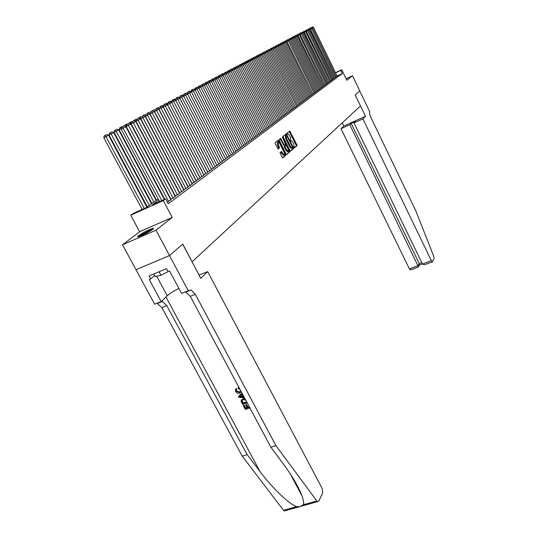 <?xml version="1.0" encoding="UTF-8"?>
<svg xmlns="http://www.w3.org/2000/svg" width="538" height="538" viewBox="0 0 538 538"><rect width="100%" height="100%" fill="white"/><g stroke="black" fill="none" stroke-linecap="round" stroke-linejoin="round"><path stroke-width="0.81" d="M293.943 147.506L294.373 147.869L296.942 145.643L296.821 144.709L289.76 131.016L287.036 133.162L287.117 133.821L287.494 134.211L288.18 133.834L290.412 136.726L290.54 140.674L290.903 141.064L291.596 140.667L293.809 143.545L293.943 147.506M152.577 229.47C153.686 228.589 153.814 228.206 152.967 228.32C148.575 229.706 143.787 232.134 138.609 235.597C137.432 236.518 137.291 236.915 138.185 236.787C142.664 235.355 147.459 232.914 152.577 229.47M280.016 152.631L282.598 158.011L285.759 155.334L285.644 154.359L278.301 140.23L275.073 142.772L275.187 143.754L278.166 148.945L279.504 147.836L278.233 144.567L278.193 141.891L279.646 143.417L284.125 152.355C284.81 153.962 284.824 154.857 284.158 155.045L281.448 151.481L280.016 152.631M359.814 90.909L355.167 94.93L365.51 116.316L362.901 118.878L431.375 260.701L432.323 261.865L434.105 258.482L433.796 256.478L415.672 210.519L370.816 117.297C369.653 114.681 369.337 112.926 369.862 112.038L352.531 75.764L346.808 80.263L341.711 69.705L340.836 70.35L342.343 73.464L168.219 203.808L165.603 198.865L163.276 200.573L130.741 215.234L133.195 213.478L146.208 207.614L158.185 198.966M359.821 90.902L355.194 94.91L360.487 105.959L192.106 261.757L182.759 244.111L169.524 255.563L155.973 230.163L172.194 217.419L163.276 200.573M290.022 150.573L290.641 151.104L293.56 148.575L293.439 147.627L286.297 133.801L283.217 136.235L283.331 137.183L290.022 150.573M289.706 151.911L286.72 154.5L286.088 153.969L279.309 140.431L279.188 139.463L280.601 138.38L283.882 144.419L284.414 144.984L285.369 144.245L282.396 136.921L289.585 150.956L289.706 151.911L286.438 154.44M169.524 255.563L136.006 269.706L122.509 244.803L155.973 230.163M352.531 75.764L346.095 78.783M335.275 77.311L337.138 76.14M333.459 78.656L335.349 77.472M331.623 80.021L333.54 78.817M329.767 81.399L331.805 80.135L307.635 30.572L303.513 32.717M327.884 82.798L329.949 81.514L305.597 31.641L304.582 31.103L303.25 31.789L304.582 31.103M325.974 84.217L327.965 82.966M324.044 85.65L326.162 84.338L301.455 33.833L297.171 36.066M322.087 87.102L324.125 85.824M320.097 88.575L322.168 87.277M318.086 90.068L320.184 88.757M316.048 91.581L318.18 90.249M313.984 93.114L316.142 91.763M311.892 94.668L314.192 93.249L288.348 40.767L286.021 41.964M309.767 96.248L311.986 94.856M307.615 97.842L309.861 96.436M305.436 99.463L307.716 98.037M303.224 101.104L305.53 99.658M300.977 102.771L303.324 101.305M298.704 104.459L301.078 102.973M296.398 106.174L298.805 104.661M294.057 107.909L296.626 106.322L269.101 50.949L266.498 52.287M291.683 109.671L294.158 108.118M289.269 111.46L291.784 109.886M286.828 113.276L289.377 111.682M284.346 115.119L286.936 113.498M281.825 116.988L284.454 115.34M279.269 118.885L281.939 117.217M276.673 120.808L279.383 119.113M274.037 122.765L276.788 121.043M271.36 124.749L274.158 123.007M268.644 126.766L271.482 124.998M265.886 128.811L268.771 127.015M263.082 130.895L266.007 129.066M260.231 133.007L263.21 131.151M257.339 135.152L260.365 133.269M254.4 137.338L257.473 135.421M251.407 139.55L254.535 137.607M248.368 141.803L251.549 139.826M245.281 144.097L248.516 142.086M242.14 146.423L245.429 144.379M238.953 148.791L242.288 146.713M235.705 151.198L239.101 149.087M232.403 153.653L235.859 151.501M229.04 156.141L232.557 153.955M225.624 158.676L229.201 156.457M222.147 161.252L225.785 158.992M220.573 162.933L185.671 95.078L183.693 96.06L218.61 163.875L222.315 161.582M215.005 166.551L218.778 164.211M211.333 169.275L215.18 166.888M207.648 171.965L211.515 169.618M203.794 174.863L207.782 172.395M199.921 177.735L203.983 175.22M195.973 180.66L200.109 178.098M191.952 183.64L196.168 181.03M188.038 186.538L192.153 184.023M183.888 189.618L188.058 187.069M179.658 192.759L183.882 190.17M175.348 195.96L179.631 193.337M170.95 199.228L175.294 196.565M167.379 202.221L170.869 199.854M342.343 73.464L337.057 75.959M172.194 217.419L139.624 231.764L122.509 244.803M139.624 231.764L130.741 215.234M158.818 200.149L152.341 204.85L165.603 198.865M340.836 70.35L335.551 72.852M335.463 72.67L341.711 69.705M291.307 140.754L290.769 140.996M294.131 147.782L296.236 145.959L296.115 145.025L289.215 131.413M286.337 135.139L285.745 134.197M290.365 151.043L292.854 148.892L292.685 147.856M292.78 147.775L286.445 135.085L286.082 135.381L286.458 138.407L290.453 146.403L292.114 148.179L292.78 147.775M285.772 135.394L286.445 135.085M291.811 148.313L291.401 148.495L289.74 146.719L285.745 138.73L285.369 135.704L285.739 135.408M283.835 145.247L280.049 138.777M285.362 144.251L288.072 148.932L288.126 151.582L286.72 150.089L285.153 146.968L285.039 146.006L285.893 145.287L285.234 145.583M288.597 150.727L288.872 151.272L289.585 150.956M285.174 145.61L284.32 146.329L284.434 147.291L286.001 150.411L287.736 151.756M288.993 152.234L288.872 151.272M283.782 155.22L282.006 153.861L280.897 151.891M277.857 142.039L277.467 142.22L277.514 144.897L278.233 144.567M277.89 148.898L278.778 148.165L277.514 144.897M278.59 142.059L277.743 140.626M282.416 157.923L285.039 155.657L284.649 154.15M300.184 33.094L299.478 33.464L300.184 33.094M301.152 33L300.776 32.805M299.478 33.464L299.417 33.8M336.257 76.82L312.598 27.942L309.612 29.496M337.151 76.161L313.573 27.425L312.598 27.942L311.899 27.256L312.585 26.9L311.899 27.256M311.186 28.232L311.307 27.559M312.585 26.9L313.573 27.425M139.436 236.438C143.377 233.553 147.647 231.313 152.254 229.713M150.095 231.145L141.85 235.469M153.767 273.97L155.146 276.525L160.983 275.335L168.118 271.582M159.06 271.764L160.983 275.335M152.839 229.255C147.802 231.084 143.101 233.553 138.723 236.659M362.901 118.878L353.997 122.859L355.362 121.541L351.18 123.41L349.794 124.742L340.991 128.669L409.398 268.865L418.228 265.584L419.236 263.593L421.779 262.645M349.794 124.742L418.423 266.754L419.425 264.763L419.236 263.593L351.18 123.41M342.242 122.839L343.795 126.033L340.991 128.669M365.51 116.316L343.795 126.033M353.997 122.859L422.444 264.017L431.375 260.701M410.575 269.921L409.398 268.865M425.222 264.494L424.381 264.804L422.444 264.017M417.791 267.251L418.423 266.754M249.363 406.91L248.085 407.293L246.538 404.394L245.624 405.027L246.538 404.394M247.029 407.656L245.738 408.16L244.077 405.053L243.237 405.578L244.077 405.053M236.263 391.328L239.282 392.343L239.585 391.926L236.485 391.025L236.397 389.768L236.485 391.025M236.908 389.169L236.316 388.449L236.041 388.826L236.619 389.552L236.908 389.169M285.449 510.629L284.232 510.972L283.506 510.313L242.221 456.123L247.137 454.59L260.056 471.618C272.114 487.845 289.047 504.019 296.559 506.661L300.022 506.554L303.526 504.705C303.903 502.822 303.405 499.903 302.033 495.955C298.563 486.809 292.45 476.318 283.701 464.489L270.87 447.199L190.311 296.31L185.422 291.858M243.828 396.546L243.263 396.499L242.053 394.226M241.945 393.016L238.401 396.533L241.986 393.09M207.675 271.609L322.168 488.491L322.699 492.909L318.758 501.214L317.528 501.651L316.821 500.979L275.927 445.625L195.321 294.313L191.044 289.982L188.26 290.722L169.504 255.584L182.691 244.171L200.815 278.368L207.675 271.609L199.08 275.106M188.26 290.722L181.582 293.398L169.618 271.051L168.159 271.656L166.545 268.65L149.046 275.933L150.653 278.906L149.221 279.504L161.151 301.589L154.655 304.192L136.006 269.706M135.98 269.726L169.504 255.584M270.87 447.199L275.927 445.625M242.221 456.123L161.904 307.608L156.948 303.271M161.454 301.293L162.449 301.441L166.787 305.665L247.137 454.59M161.151 301.589L167.244 295.799C169.887 293.432 173.781 290.977 178.925 288.429M150.653 278.906L154.574 275.463M239.854 389.102L238.368 388.786L238.408 387.548M239.282 392.343L240.782 390.837M236.619 389.552L236.148 390.111M241.333 391.872L239.706 393.123C238.038 393.648 236.673 393.11 235.624 391.503L235.449 389.532L236.041 388.826M238.126 387.938L239.289 388.046M242.416 393.897L241.723 394.529L242.981 396.889L244.03 396.923M244.46 397.73L238.872 397.414L238.401 396.533M240.446 396.802L242.234 396.862L241.226 394.973L239.255 396.762L242.006 396.425M242.981 396.889L243.263 396.499M247.184 402.827L242.591 404.374L241.138 401.483L241.212 400.198L242.826 398.947L245.066 398.86M245.624 399.916L243.23 399.727L241.918 400.702L242.793 403.386L246.767 402.047M242.826 398.947L243.122 398.524M246.639 401.812L243.015 403.07L242.174 400.346L241.918 400.702M246.243 404.818L247.789 407.717L248.085 407.293M247.789 407.717L249.491 407.152M243.855 405.37L245.516 408.476L247.171 407.925L245.624 405.027M249.901 407.925L245.315 409.458L243.237 405.578M298.153 34.163L297.44 34.533L298.153 34.163M297.44 34.533L297.38 34.869M296.102 35.239L295.375 35.616L296.102 35.239M295.375 35.616L295.315 35.959M294.017 36.328L293.284 36.712L294.017 36.328M294.333 36.866L293.882 36.416M293.284 36.712L293.223 37.055M291.912 37.438L291.166 37.828L291.912 37.438M292.578 37.398L293.977 36.678L292.578 37.398L292.443 38.191L291.764 37.525M291.166 37.828L291.105 38.171M334.461 78.165L309.928 28.292L310.621 27.929L309.928 28.292M335.362 77.492L311.616 28.46L310.621 27.929M309.209 29.281L309.33 28.595M332.639 79.516L308.637 30.034L307.601 30.552M333.547 78.837L309.639 29.509L308.637 30.034L307.931 29.341L308.63 28.978L307.931 29.341M307.211 30.343L307.332 29.644M308.63 28.978L309.639 29.509M330.789 80.895L305.907 30.404L306.62 30.034L305.907 30.404M305.18 31.426L305.302 30.706M306.62 30.034L307.635 30.572M328.92 82.287L303.862 31.486M303.129 32.515L303.25 31.789M289.774 38.554L289.02 38.951L289.774 38.554M290.238 39.261L289.626 38.649M289.02 38.951L288.96 39.301M327.023 83.693L302.504 33.282L301.428 33.82M327.978 82.987L303.54 32.731L302.504 33.282L301.784 32.576L302.517 32.193L301.784 32.576M301.045 33.618L301.172 32.879M302.517 32.193L303.54 32.731M287.608 39.691L286.848 40.094L287.608 39.691M288.005 40.337L287.453 39.785M286.848 40.094L286.788 40.444M325.107 85.125L299.679 33.679L300.419 33.289L299.679 33.679M298.94 34.741L299.067 33.988M300.419 33.289L301.455 33.833M285.422 40.841L284.642 41.244L285.422 40.841M285.745 41.433L285.254 40.942M284.642 41.244L284.582 41.601M323.163 86.571L297.554 34.795L298.301 34.405L297.554 34.795M324.138 85.845L299.343 34.95L298.301 34.405M296.801 35.878L296.936 35.105M283.196 42.004L282.416 42.415L283.196 42.004M283.445 42.536L283.028 42.112M282.416 42.415L282.349 42.778M321.193 88.037L296.122 36.658L294.999 37.216M322.181 87.304L297.205 36.086L296.122 36.658L295.396 35.932L296.156 35.535L295.396 35.932M294.636 37.028L294.77 36.241M296.156 35.535L297.205 36.086M281.018 44.257L281.166 43.39L282.632 42.636L281.166 43.39M280.95 43.188L280.15 43.605L280.95 43.188M281.125 43.652L280.769 43.296M280.15 43.605L280.09 43.968M319.195 89.523L293.936 37.815L292.8 38.38M320.197 88.777L295.032 37.23L293.936 37.815L293.203 37.082M293.977 36.678L295.032 37.23M278.792 44.641L280.271 43.881L278.792 44.641L278.617 45.522M278.664 44.385L277.864 44.802L278.664 44.385M277.864 44.802L277.796 45.179M317.171 91.03L291.724 38.985L290.574 39.556M318.187 90.27L292.833 38.393L291.724 38.985L290.991 38.245L291.771 37.842L290.991 38.245M290.217 39.375L290.359 38.561M291.771 37.842L292.833 38.393M276.357 45.595L275.537 46.026L276.357 45.595M275.537 46.026L275.469 46.429M315.12 92.556L289.478 40.168L288.314 40.754M316.149 91.79L290.607 39.577L289.478 40.168L288.738 39.429L289.531 39.012L288.738 39.429M287.964 40.572L288.106 39.745M289.531 39.012L290.607 39.577M274.01 46.826L273.183 47.257L274.01 46.826M273.183 47.257L273.096 47.774M313.042 94.103L286.465 40.626L287.265 40.209L286.465 40.626M285.678 41.782L285.826 40.942M287.265 40.209L288.348 40.767M271.636 48.07L270.796 48.507L271.636 48.07M270.796 48.507L270.688 49.133M310.937 95.67L284.898 42.589L283.701 43.188M311.993 94.883L286.055 41.977L284.898 42.589L284.151 41.843L284.965 41.413L284.151 41.843M283.365 43.02L283.513 42.159M284.965 41.413L286.055 41.977M269.229 49.335L268.381 49.778L269.229 49.335M268.381 49.778L268.254 50.518M308.805 97.257L282.564 43.827L281.347 44.439M309.875 96.463L283.734 43.208L282.564 43.827L281.811 43.074M282.632 42.636L283.734 43.208M266.787 50.612L265.927 51.063L266.787 50.612M265.927 51.063L265.779 51.917M306.64 98.871L280.19 45.084L278.96 45.696M307.723 98.064L281.381 44.452L280.19 45.084L279.437 44.318M280.271 43.881L281.381 44.452M264.313 51.91L263.438 52.368L264.313 51.91M263.438 52.368L263.27 53.323M304.441 100.505L277.79 46.355L276.539 46.981M305.544 99.685L278.993 45.717L277.79 46.355L277.03 45.582L277.877 45.138L277.03 45.582M276.223 46.813L276.377 45.912M277.877 45.138L278.993 45.717M261.804 53.228L260.917 53.692L261.804 53.228M263.573 53.477L262.45 52.906M260.917 53.692L260.748 54.668M302.215 102.159L275.348 47.647L274.077 48.279M303.331 101.332L276.572 46.994L275.348 47.647L274.588 46.867L275.443 46.416L274.588 46.867M273.768 48.117L273.929 47.196M275.443 46.416L276.572 46.994M259.255 54.56L258.361 55.037L259.255 54.56M261.004 54.795L259.908 54.237M258.361 55.037L258.186 56.026M299.962 103.841L272.874 48.951L271.589 49.597M301.092 103L274.118 48.299L272.874 48.951L272.107 48.171L272.981 47.714L272.107 48.171M271.286 49.442L271.448 48.501M272.981 47.714L274.118 48.299M256.673 55.918L255.765 56.396L256.673 55.918M258.354 56.107L257.332 55.589M255.765 56.396L255.584 57.405M297.669 105.542L270.365 50.283L269.061 50.928M298.819 104.688L271.623 49.617L270.365 50.283L269.599 49.489L270.479 49.025L269.599 49.489M268.765 50.78L268.933 49.819M270.479 49.025L271.623 49.617M254.057 57.29L253.129 57.774L254.057 57.29M255.658 57.438L254.716 56.961M254.003 57.667L253.035 58.171L254.689 57.324L253.788 57.445M253.129 57.774L253.062 58.158M295.349 107.27L267.823 51.628L267.043 50.828L267.944 50.357L267.043 50.828M266.209 52.139L266.377 51.164M267.944 50.357L269.101 50.949M251.401 58.682L250.459 59.173L251.401 58.682M252.927 58.79L252.06 58.353M250.459 59.173L250.392 59.563M292.988 109.026L265.241 52.993L263.896 53.659M294.172 108.145L266.532 52.307L265.241 52.993L264.461 52.186L265.368 51.709L264.461 52.186M263.613 53.518L263.788 52.522M265.368 51.709L266.532 52.307M248.704 60.095L247.749 60.599L248.704 60.095M250.157 60.162L249.37 59.765M247.749 60.599L247.682 60.989M290.601 110.808L262.618 54.378L261.253 55.058M291.798 109.913L263.936 53.679L262.618 54.378L261.838 53.571L262.759 53.08L261.838 53.571M260.984 54.923L261.159 53.908M262.759 53.08L263.936 53.679M245.967 61.534L245.005 62.038L245.967 61.534M247.339 61.554L246.639 61.197M245.005 62.038L244.931 62.435M288.173 112.61L259.962 55.784L258.576 56.477M289.39 111.709L261.293 55.078L259.962 55.784L259.175 54.97L260.11 54.472L259.175 54.97M258.314 56.342L258.496 55.306M260.11 54.472L261.293 55.078M243.196 62.986L242.214 63.504L243.196 62.986M244.481 62.959L243.869 62.65M242.214 63.504L242.14 63.901M285.712 114.446L257.258 57.21L255.853 57.916M286.949 113.525L258.617 56.497L257.258 57.21L256.471 56.389L257.42 55.891L256.471 56.389M255.597 57.781L255.785 56.732M257.42 55.891L258.617 56.497M240.378 64.466L239.383 64.99L240.378 64.466M241.582 64.392L241.051 64.13M239.383 64.99L239.309 65.387M237.514 65.966L236.505 66.497L237.514 65.966M238.63 65.844L238.2 65.623M268.785 127.049L238.684 67.035L237.413 66.403L235.637 67.317L237.191 66.154M236.505 66.497L236.438 66.9M234.615 67.485L233.586 68.023L234.615 67.485M235.422 68.521L235.301 67.149M234.743 68.185L234.272 67.68M233.586 68.023L233.519 68.434M283.217 116.302L254.521 58.662L253.095 59.375M284.467 115.367L255.893 57.936L254.521 58.662L253.728 57.828M252.847 59.247L253.035 58.171M254.689 57.324L255.893 57.936M280.681 118.192L251.737 60.135L250.291 60.855M281.952 117.244L253.136 59.395L251.737 60.135L250.937 59.294L251.919 58.777L250.937 59.294M250.056 60.733L250.244 59.637M251.919 58.777L253.136 59.395M278.106 120.108L248.912 61.628L247.446 62.361M279.397 119.147L250.331 60.875L248.912 61.628L248.112 60.781L249.107 60.256L248.112 60.781M247.218 62.247L247.413 61.13M249.107 60.256L250.331 60.875M231.67 69.032L230.627 69.584L231.67 69.032M232.698 68.857L232.355 68.689M232.019 69.987L231.313 69.234M230.627 69.584L229.47 70.559L230.56 69.98M275.496 122.052L246.048 63.141L244.555 63.887M276.808 121.077L247.487 62.381L246.048 63.141L245.241 62.287L246.249 61.756L245.241 62.287M244.339 63.78L244.541 62.637M246.249 61.756L247.487 62.381M229.289 71.574L228.314 70.814L229.37 70.256L228.314 70.814M229.713 70.431L229.37 70.256M227.614 71.157L227.54 71.574M272.84 124.029L243.136 64.681L241.616 65.441M274.172 123.034L244.595 63.908L243.136 64.681L242.322 63.82L243.351 63.282L242.322 63.82M241.414 65.333L241.616 64.177M243.351 63.282L244.595 63.908M226.128 73.249L225.261 72.408L226.337 71.85L225.261 72.408M226.686 72.018L226.337 71.85M224.561 72.758L224.487 73.181M270.143 126.033L240.177 66.248L238.637 67.015M271.502 125.024L241.663 65.461L240.177 66.248L239.363 65.38L240.405 64.829L239.363 65.38M238.442 66.92L238.65 65.73M240.405 64.829L241.663 65.461M222.55 73.814L221.461 74.385L222.55 73.814M223.606 73.639L223.257 73.464M222.927 74.863L222.167 74.036M221.461 74.385L221.38 74.816M267.413 128.071L237.177 67.835L235.61 68.615M238.684 67.035L237.177 67.835L236.35 66.961M219.417 75.461L218.307 76.04L219.417 75.461M220.479 75.28L220.123 75.105M219.692 76.423L219.02 75.69M218.307 76.04L218.233 76.477M264.629 130.135L234.124 69.449L232.53 70.243M266.028 129.1L235.657 68.642L234.124 69.449L233.297 68.568L234.373 68.003L233.297 68.568M232.362 70.155L232.577 68.925M234.373 68.003L235.657 68.642M216.33 78.407L215.98 78.582M216.236 77.129L215.106 77.721L216.236 77.129M217.305 76.947L216.942 76.773M216.404 77.997L215.819 77.364M215.106 77.721L215.025 78.165M261.811 132.24L231.024 71.09L229.403 71.897M263.223 131.185L232.577 70.263L231.024 71.09L230.19 70.196M229.242 71.816L229.47 70.559M231.286 69.624L232.577 70.263M212.954 80.182L212.577 80.37M212.994 78.824L211.851 79.429L212.994 78.824M214.077 78.649L213.714 78.467M213.061 79.604L212.571 79.066M211.851 79.429L211.757 79.974M258.939 134.372L227.87 72.758L226.229 73.572M260.379 133.303L229.457 71.917L227.87 72.758L227.036 71.857L228.146 71.272L227.036 71.857M226.081 73.504L226.31 72.22M228.146 71.272L229.457 71.917M209.524 81.991L209.121 82.193M209.712 80.552L208.549 81.157L209.712 80.552M210.795 80.37L210.432 80.189M209.659 81.231L209.269 80.801M208.549 81.157L208.421 81.857M256.027 136.544L224.669 74.446L223.001 75.28M257.487 135.455L226.276 73.598L224.669 74.446L223.828 73.538L224.958 72.946L223.828 73.538M222.866 75.212L223.095 73.908M224.958 72.946L226.276 73.598M206.034 83.827L205.603 84.042M206.37 82.301L205.186 82.919L206.37 82.301M207.453 82.126L206.222 82.771L208.206 81.749L207.096 81.937M205.186 82.919L205.039 83.773M253.062 138.75L221.414 76.167L219.719 77.015M254.548 137.641L223.048 75.307L221.414 76.167L220.573 75.253L221.717 74.647L220.573 75.253M219.591 76.954L219.834 75.623M221.717 74.647L223.048 75.307M202.483 85.697L202.026 85.925M202.974 84.083L201.777 84.715L202.974 84.083M204.084 83.901L203.707 83.72M201.777 84.715L201.595 85.717M250.056 140.99L218.105 77.923L216.384 78.777M251.562 139.86L219.766 77.042L218.105 77.923L217.258 76.995L218.421 76.383L217.258 76.995M216.269 78.73L216.518 77.364M218.421 76.383L219.766 77.042M198.872 87.6L198.381 87.842M199.524 85.892L198.3 86.537L199.524 85.892M200.64 85.71L200.257 85.529M198.3 86.537L198.092 87.701M246.996 143.263L214.743 79.698L212.987 80.572M248.529 142.119L216.431 78.804L214.743 79.698L213.889 78.763L215.072 78.138L213.889 78.763M212.893 80.525L213.142 79.14M215.072 78.138L216.431 78.804M195.2 89.537L194.682 89.792M196.014 87.734L194.776 88.387L196.014 87.734M197.15 87.553L196.753 87.364M194.776 88.387L194.534 89.725M243.882 145.583L211.326 81.507L209.538 82.395M245.449 144.419L213.041 80.599L211.326 81.507L210.466 80.566L211.669 79.933L210.466 80.566M209.457 82.361L209.712 80.942M211.669 79.933L213.041 80.599M191.467 91.5L190.909 91.776L191.185 90.27L193.196 89.234L191.185 90.27M193.593 89.422L193.196 89.234M240.721 147.937L207.843 83.35L206.027 84.251M242.308 146.753L209.591 82.422L207.843 83.35L206.982 82.395M205.967 84.217L206.222 82.771M208.206 81.749L209.591 82.422M190.97 91.803L189.571 91.13L187.533 92.18L189.571 91.13M187.661 93.504L187.258 93.706L187.533 92.18M237.507 150.331L204.305 85.219L202.463 86.141M239.121 149.127L206.088 84.278L204.305 85.219L203.438 84.258L204.689 83.598L203.438 84.258M202.409 86.114L202.678 84.634M204.689 83.598L206.088 84.278M183.788 95.542L183.707 95.979M185.133 93.444L183.828 94.13L185.133 93.444M187.298 93.74L185.886 93.067M183.828 94.13L183.545 95.663M234.232 152.765L200.708 87.122L198.831 88.057M235.879 151.541L202.517 86.167L200.708 87.122L199.833 86.147L201.104 85.481L199.833 86.147M198.798 88.044L199.067 86.531M201.104 85.481L202.517 86.167M183.236 95.885L183.707 95.993M181.38 95.414L180.048 96.107L181.38 95.414M183.566 95.71L182.14 95.031M180.048 96.107L179.766 97.66M230.91 155.24L197.049 89.059L195.133 90.014L195.395 88.461L197.459 87.398L195.395 88.461M232.577 153.996L198.885 88.084L197.049 89.059L196.168 88.077M197.459 87.398L198.885 88.084M179.268 97.977L179.813 97.808M177.56 97.412L176.208 98.124L177.56 97.412M179.766 97.714L178.327 97.035M176.208 98.124L176.121 98.588M227.52 157.762L193.324 91.03L191.373 91.998L191.662 90.424L193.754 89.348L191.662 90.424M229.222 156.491L195.193 90.041L193.324 91.03L192.436 90.034M193.754 89.348L195.193 90.041M175.825 99.799L175.227 100.115M173.673 99.449L172.301 100.176L173.673 99.449M175.839 99.725L174.446 99.066M172.301 100.176L172.214 100.646M224.077 160.324L189.531 93.034L185.671 95.078L184.776 94.063L186.135 93.35L184.776 94.063M225.805 159.033L191.434 92.025L189.531 93.034L188.643 92.032L189.981 91.332L188.643 92.032M187.567 94.009L187.856 92.422M189.981 91.332L191.434 92.025M171.736 101.951L171.111 102.287M169.719 101.527L168.32 102.26L169.719 101.527M171.777 101.743L170.499 101.137M168.32 102.26L168.233 102.731M222.335 161.622L187.607 94.049L186.135 93.35M183.693 96.06L183.989 94.459M167.574 104.15L166.914 104.5M165.697 103.639L164.272 104.385L165.697 103.639M167.641 103.794L166.477 103.249M164.272 104.385L164.184 104.863M217.009 165.59L181.743 97.156L179.753 98.145L215.032 166.538M218.798 164.251L183.714 96.114L181.743 97.156L180.842 96.127L182.227 95.401L180.842 96.127M179.753 98.145L180.048 96.524M182.227 95.401L183.714 96.114M163.33 106.389L162.644 106.753M161.602 105.784L160.149 106.544L161.602 105.784M163.424 105.878L162.389 105.394M160.149 106.544L160.062 107.028M213.378 168.286L177.742 99.268L175.738 100.27L211.387 169.248M215.2 166.935L179.753 98.205L177.742 99.268L176.834 98.239L178.246 97.492L176.834 98.239M175.738 100.27L176.034 98.636M178.246 97.492L179.753 98.205M159.013 108.669L158.286 109.053M157.426 107.97L155.953 108.75L157.426 107.97M159.134 108.003L158.219 107.58M155.953 108.75L155.859 109.234M209.679 171.044L173.666 101.426L171.649 102.428L207.675 172.005M211.535 169.658L175.711 100.344L173.666 101.426L172.759 100.377L174.191 99.624L172.759 100.377M171.649 102.428L171.952 100.781M174.191 99.624L175.711 100.344M154.608 110.996L153.848 111.393M153.182 110.203L151.676 110.989L153.182 110.203M154.762 110.169L153.982 109.806M151.676 110.989L151.588 111.48M205.913 173.841L169.517 103.619L167.486 104.628L203.895 174.816M207.803 172.436L171.602 102.516L169.517 103.619L168.602 102.563L170.069 101.796L168.602 102.563M167.486 104.628L167.789 102.966M170.069 101.796L171.602 102.516M150.115 113.363L149.329 113.78M148.858 112.469L147.325 113.276L148.858 112.469M150.304 112.368L149.658 112.072M148.616 113.451L148.125 112.872M147.325 113.276L147.23 113.774M202.08 176.699L165.287 105.858L163.243 106.874L200.049 177.674M204.003 175.267L167.412 104.735L165.287 105.858L164.372 104.789L165.859 104.002L164.372 104.789M163.243 106.874L163.552 105.192M165.859 104.002L167.412 104.735M145.542 115.778L144.715 116.215M144.446 114.782L142.886 115.603L144.446 114.782M145.758 114.607L145.26 114.379M144.453 116.094L143.7 115.199M142.886 115.603L142.792 116.1M198.172 179.605L160.983 108.131L158.918 109.16L196.128 180.593M200.136 178.145L163.148 106.988L160.983 108.131L160.055 107.055L161.575 106.255L160.055 107.055M158.918 109.16L159.235 107.466M161.575 106.255L163.148 106.988M140.875 118.239L140.095 118.656L139.187 117.566L140.774 116.733L139.187 117.566M141.212 116.934L140.774 116.733M138.367 117.97L138.273 118.481M194.191 182.57L156.592 110.458L154.514 111.487L192.133 183.559M196.195 181.077L158.797 109.288L156.592 110.458L155.664 109.362L157.21 108.548L155.664 109.362M154.514 111.487L154.83 109.779M157.21 108.548L158.797 109.288M135.697 121.447L135.206 121.225M136.121 120.754L135.502 121.077L134.587 119.974L136.208 119.127L134.587 119.974M136.652 119.328L136.208 119.127M133.76 120.384L133.666 120.909M190.136 185.583L152.119 112.825L150.028 113.861L188.058 186.585M192.174 184.07L154.366 111.635L152.119 112.825L151.185 111.716L152.758 110.889L151.185 111.716M150.028 113.861L150.344 112.133M152.758 110.889L154.366 111.635M167.183 192.469L130.815 123.552L130.31 123.807M131.265 123.316L130.815 123.552L129.9 122.435L131.548 121.568L129.9 122.435M131.998 121.776L131.548 121.568M129.066 122.846L128.965 123.384M186.007 188.663L147.56 115.233L145.448 116.282L183.915 189.665M188.085 187.116L149.846 114.022L147.56 115.233L146.618 114.117L148.226 113.269L146.618 114.117M145.448 116.282L145.771 114.533M148.226 113.269L149.846 114.022M126.228 126.417L126.047 126.074L125.307 126.437M126.316 125.926L125.119 124.944L126.8 124.063L125.119 124.944M127.257 124.265L126.8 124.063M124.285 125.361L124.177 125.926L121.507 127.284L124.164 125.919L125.885 126.699L121.164 129.12L159.578 201.589M181.79 191.797L142.906 117.694L140.781 118.75L179.685 192.812M183.909 190.223L145.247 116.457L142.906 117.694L141.958 116.564L143.599 115.704L141.958 116.564M140.781 118.75L141.111 116.988M143.599 115.704L145.247 116.457M121.238 128.757L119.073 129.685L156.477 200.197M121.265 128.595L120.243 127.499L121.958 126.598L120.243 127.499M122.422 126.807L121.958 126.598M119.402 127.916L119.073 129.685M177.5 194.991L138.165 120.203L136.027 121.265L175.375 196.014M179.658 193.391L140.546 118.945L138.165 120.203L137.21 119.059L138.885 118.178L137.21 119.059M136.027 121.265L136.356 119.483M138.885 118.178L140.546 118.945M153.841 202.1L116.208 131.259L118.703 129.947L156.121 200.459M115.273 130.109L117.028 129.187L114.426 130.526L115.273 130.109L116.208 131.259L114.09 132.314L151.931 203.478M118.703 129.947L117.028 129.187M114.426 130.526L114.09 132.314M173.122 198.253L133.33 122.765L131.171 123.834L170.976 199.282M175.321 196.619L135.758 121.474L133.33 122.765L132.368 121.601L134.076 120.707L132.368 121.601M131.171 123.834L131.507 122.032M134.076 120.707L135.758 121.474M149.221 205.442L111.144 133.935L113.693 132.59L151.541 203.761M110.203 132.765L111.991 131.83L109.348 133.189L110.203 132.765L111.144 133.935L109.012 134.991L147.298 206.827M113.693 132.59L111.991 131.83M109.348 133.189L109.012 134.991M168.65 201.582L128.394 125.374L126.222 126.45L164.722 199.262M170.896 199.907L130.868 124.063L128.394 125.374L127.425 124.197L129.167 123.283L127.425 124.197M126.222 126.45L126.558 124.634M129.167 123.283L130.868 124.063M144.305 208.468L105.979 136.659L108.575 135.294L146.874 207.13M105.031 135.482L106.854 134.52L104.17 135.906L105.031 135.482L105.979 136.659L103.827 137.728L142.146 209.443M108.575 135.294L106.854 134.52M104.17 135.906L103.827 137.728M161.777 200.593L122.388 126.847M164.352 199.43L125.885 126.699M121.164 129.12L121.507 127.284M287.373 134.157L287.897 133.915M289.579 131.897L290.285 131.581M296.115 145.025L296.821 144.709M296.236 145.959L296.942 145.643M286.115 134.688L286.821 134.365M292.733 147.943L293.439 147.627M292.854 148.892L293.56 148.575M285.369 135.704L286.082 135.381M285.745 138.73L286.458 138.407M289.74 146.719L290.453 146.403M280.426 139.275L281.145 138.945M283.163 144.742L283.882 144.419M283.795 145.28L284.447 144.984M282.363 137.506L282.773 137.325M286.001 150.411L286.72 150.089M284.32 146.329L285.039 146.006M284.434 147.291L285.153 146.968M281.26 152.368L281.986 152.046M282.006 153.861L282.732 153.538M278.657 147.19L279.383 146.861M278.778 148.165L279.504 147.836M278.126 141.124L278.845 140.801M284.918 154.682L285.644 154.359M285.039 155.657L285.759 155.334M260.056 471.618L165.973 297.01M190.311 296.31L195.321 294.313M166.787 305.665L161.904 307.608M283.506 510.313L296.559 506.661M303.526 504.705L316.821 500.979M156.699 276.209L167.244 295.799M152.967 228.32L153.256 228.872M291.401 148.495L292.114 148.179M283.694 145.307L284.414 144.984M287.406 151.904L288.126 151.582M283.439 155.368L284.158 155.045M432.323 261.865L424.381 264.804M419.263 265.079L422.397 263.916M418.201 267.097L410.36 270.002M302.033 495.955L290.224 473.796M162.449 301.441L157.56 303.398M186.02 291.993L191.044 289.982M284.232 510.972L300.022 506.554M301.475 506.144L317.528 501.651"/></g></svg>
